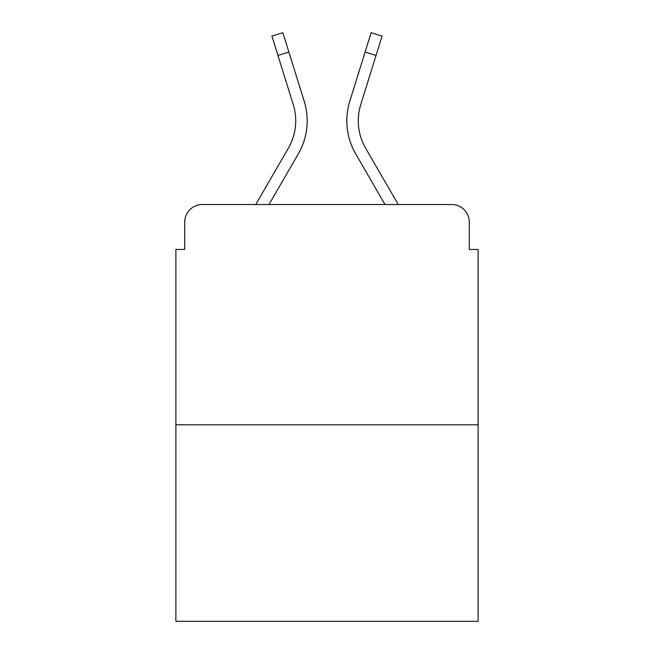 <?xml version="1.0" encoding="UTF-8"?>
<svg xmlns="http://www.w3.org/2000/svg" width="654" height="654" viewBox="0 0 654 654"><rect width="100%" height="100%" fill="white"/><g stroke="black" fill="none" stroke-linecap="round" stroke-linejoin="round"><path stroke-width="0.98" d="M184.698 222.147L184.698 249.46L184.698 222.147A17.625 17.625 0 0 1 202.323 204.522L255.755 204.522L288.365 148.188A54.634 54.634 0 0 0 293.245 104.575L271.925 36.109L282.863 32.7L304.184 101.166A66.087 66.087 0 0 1 298.281 153.927L268.99 204.522M478.115 424.806L175.885 424.806L175.885 621.3L478.115 621.3L478.115 249.46L469.302 249.46L469.302 222.147A17.625 17.625 0 0 0 451.677 204.522L202.323 204.522M175.885 424.806L175.885 249.46L184.698 249.46M365.635 148.188A54.634 54.634 0 0 1 360.755 104.575A54.634 54.634 0 0 0 365.635 148.188A54.634 54.634 0 0 1 360.755 104.575A54.634 54.634 0 0 0 365.635 148.188A54.634 54.634 0 0 1 360.755 104.575A54.634 54.634 0 0 0 365.635 148.188A54.634 54.634 0 0 1 360.755 104.575A54.634 54.634 0 0 0 365.635 148.188A54.634 54.634 0 0 1 360.755 104.575A54.634 54.634 0 0 0 365.635 148.188L398.245 204.522L451.677 204.522M469.302 249.46L469.302 222.147M349.816 101.166L371.137 32.7L382.075 36.109L376.042 55.459L365.112 52.05L349.816 101.166A66.087 66.087 0 0 0 355.719 153.927L385.01 204.522M277.958 55.459L288.888 52.05L304.184 101.166M288.365 148.188A54.634 54.634 0 0 0 293.245 104.575A54.634 54.634 0 0 1 288.365 148.188A54.634 54.634 0 0 0 293.245 104.575A54.634 54.634 0 0 1 288.365 148.188A54.634 54.634 0 0 0 293.245 104.575A54.634 54.634 0 0 1 288.365 148.188A54.634 54.634 0 0 0 293.245 104.575A54.634 54.634 0 0 1 288.365 148.188M360.755 104.575L376.042 55.459"/></g></svg>
